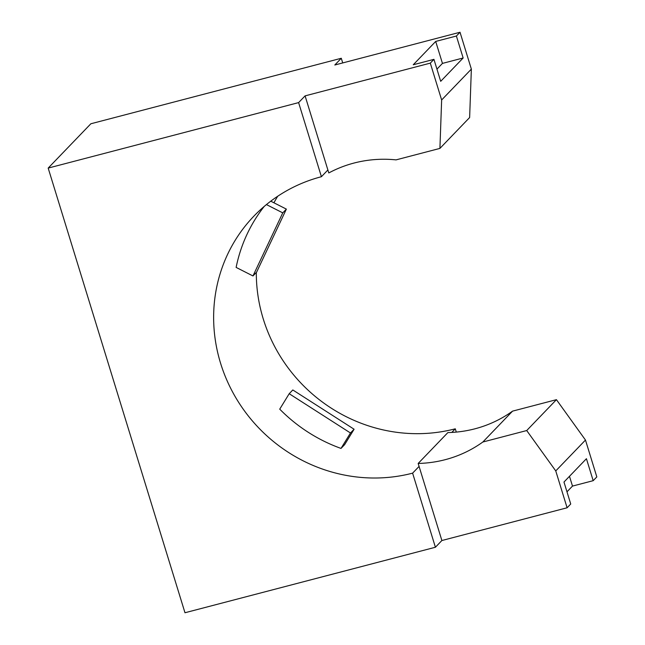 <?xml version="1.0" encoding="UTF-8"?>
<svg xmlns="http://www.w3.org/2000/svg" width="645" height="645" viewBox="0 0 645 645"><rect width="100%" height="100%" fill="white"/><g stroke="black" fill="none" stroke-linecap="round" stroke-linejoin="round"><path stroke-width="0.97" d="M585.475 440.051L556.433 399.666L512.557 411.139L482.839 442.019L526.715 430.546L555.756 470.923L567.1 507.776L570.728 504.003L563.972 482.041L586.426 458.708L593.182 480.678L596.818 476.905L585.475 440.051L555.756 470.923M512.557 411.139A122.711 116.842 43.9 0 1 474.954 428.804A122.711 116.842 43.9 0 1 447.888 432.577L418.17 463.449A122.711 116.842 -136.1 0 0 445.227 459.675A122.711 116.842 -136.1 0 0 482.839 442.019M305.093 95.871L430.304 63.129L433.94 59.348L440.696 81.318L463.15 57.986L456.394 36.023L460.022 32.25L334.811 65L341.286 58.268L90.856 123.767L48.181 168.095L298.611 102.603L305.093 95.871L327.886 169.982L321.412 176.714A156.937 149.422 -136.1 0 0 253.936 216.091A156.937 149.422 -136.1 0 0 237.505 400.513A156.937 149.422 -136.1 0 0 412.606 473.148L435.407 547.25L441.881 540.526L567.1 507.776M277.697 196.257A156.937 149.422 -136.1 0 0 273.932 202.796M256.315 272.488A156.937 149.422 -136.1 0 0 455.281 428.812L451.806 432.424M418.17 463.449L419.081 466.416L412.606 473.148M270.755 201.184L286.372 209.109L256.589 272.198L252.969 275.955L236.126 267.409A156.937 149.422 43.9 0 1 264.208 206.432M341.003 448.42A156.937 149.422 43.9 0 1 279.728 409.148L289.202 393.716L350.477 432.988L341.003 448.42L344.624 444.663L354.089 429.231L350.477 432.988M430.304 63.129L441.64 99.975L439.914 148.406L396.046 159.879A122.711 116.842 -136.1 0 0 328.797 172.949L327.886 169.982M460.022 32.25L471.358 69.104L441.64 99.975M436.947 69.128L442.454 63.395L435.697 41.433L413.243 64.766L433.94 59.348M435.697 41.433L456.394 36.023M48.181 168.095L184.978 612.75L435.407 547.25M566.979 491.812L572.494 486.088L593.182 480.678M298.611 102.603L321.412 176.714M341.286 58.268L342.721 62.928M455.281 428.812L456.289 432.085M471.358 69.104L469.633 117.535L439.914 148.406M556.433 399.666L526.715 430.546M419.081 466.416L441.881 540.526M442.454 63.395L463.15 57.986M572.494 486.088L569.487 476.316M266.425 204.578L282.76 212.866L252.969 275.955M286.372 209.109L282.76 212.866M354.089 429.231L292.814 389.959L289.202 393.716"/></g></svg>
